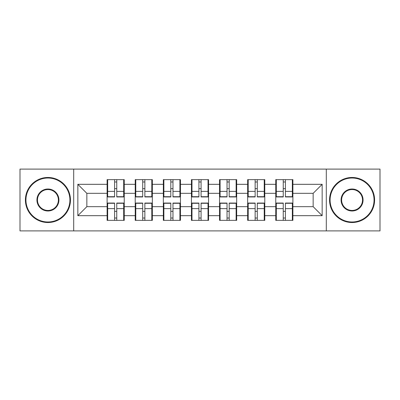 <?xml version="1.0" encoding="UTF-8"?>
<svg xmlns="http://www.w3.org/2000/svg" width="400" height="400" viewBox="0 0 400 400"><rect width="100%" height="100%" fill="white"/><g stroke="black" fill="none" stroke-linecap="round" stroke-linejoin="round"><path stroke-width="0.6" d="M326.305 230.9L380 230.9L380 169.1L326.305 169.1L326.305 230.9L73.695 230.9L73.695 169.1L20 169.1L20 230.9L73.695 230.9M292.885 211.44L292.34 211.44M276.305 211.44L275.765 211.44M275.765 188.56L276.305 188.56M292.34 188.56L292.885 188.56M292.885 186.215L292.34 186.215M276.305 186.215L275.765 186.215M275.765 213.785L276.305 213.785M292.34 213.785L292.885 213.785M264.775 211.44L264.235 211.44M248.2 211.44L247.66 211.44M247.66 188.56L248.2 188.56M264.235 188.56L264.775 188.56M264.775 186.215L264.235 186.215M248.2 186.215L247.66 186.215M247.66 213.785L248.2 213.785M264.235 213.785L264.775 213.785M236.665 211.44L236.125 211.44M220.09 211.44L219.55 211.44M219.55 188.56L220.09 188.56M236.125 188.56L236.665 188.56M236.665 186.215L236.125 186.215M220.09 186.215L219.55 186.215M219.55 213.785L220.09 213.785M236.125 213.785L236.665 213.785M208.56 211.44L208.02 211.44M191.98 211.44L191.44 211.44M191.44 188.56L191.98 188.56M208.02 188.56L208.56 188.56M208.56 186.215L208.02 186.215M191.98 186.215L191.44 186.215M191.44 213.785L191.98 213.785M208.02 213.785L208.56 213.785M180.45 211.44L179.91 211.44M163.875 211.44L163.335 211.44M163.335 188.56L163.875 188.56M179.91 188.56L180.45 188.56M180.45 186.215L179.91 186.215M163.875 186.215L163.335 186.215M163.335 213.785L163.875 213.785M179.91 213.785L180.45 213.785M152.34 211.44L151.8 211.44M135.765 211.44L135.225 211.44M135.225 188.56L135.765 188.56M151.8 188.56L152.34 188.56M152.34 186.215L151.8 186.215M135.765 186.215L135.225 186.215M135.225 213.785L135.765 213.785M151.8 213.785L152.34 213.785M326.305 169.1L73.695 169.1M313.155 206.665L313.155 193.335L292.885 193.335L292.885 206.665L313.155 206.665L322.16 215.675L322.16 184.325L292.885 184.325L292.885 179.64L275.765 179.64L275.765 193.335L264.775 193.335L264.775 206.665L275.765 206.665L275.765 193.335M322.16 215.675L292.885 215.675L292.885 220.36L275.765 220.36L275.765 215.675L264.775 215.675L264.775 220.36L247.66 220.36L247.66 215.675L236.665 215.675L236.665 220.36L219.55 220.36L219.55 215.675L208.56 215.675L208.56 220.36L191.44 220.36L191.44 215.675L180.45 215.675L180.45 220.36L163.335 220.36L163.335 215.675L152.34 215.675L152.34 220.36L135.225 220.36L135.225 215.675L124.235 215.675L124.235 220.36L107.115 220.36L107.115 215.675L77.84 215.675L77.84 184.325L107.115 184.325L107.115 193.335L86.845 193.335L86.845 206.665L107.115 206.665L107.115 193.335M275.765 184.325L264.775 184.325L264.775 179.64L247.66 179.64L247.66 184.325L236.665 184.325L236.665 179.64L219.55 179.64L219.55 184.325L208.56 184.325L208.56 179.64L191.44 179.64L191.44 184.325L180.45 184.325L180.45 179.64L163.335 179.64L163.335 184.325L152.34 184.325L152.34 179.64L135.225 179.64L135.225 184.325L124.235 184.325L124.235 179.64L107.115 179.64L107.115 184.325M275.765 206.665L275.765 215.675M264.775 206.665L264.775 215.675M264.775 184.325L264.775 193.335M236.665 206.665L247.66 206.665L247.66 193.335L236.665 193.335L236.665 215.675M247.66 206.665L247.66 215.675M247.66 184.325L247.66 193.335M236.665 184.325L236.665 193.335M208.56 206.665L219.55 206.665L219.55 193.335L208.56 193.335L208.56 215.675M219.55 206.665L219.55 215.675M219.55 184.325L219.55 193.335M208.56 184.325L208.56 193.335M180.45 206.665L191.44 206.665L191.44 193.335L180.45 193.335L180.45 215.675M191.44 206.665L191.44 215.675M191.44 184.325L191.44 193.335M180.45 184.325L180.45 193.335M152.34 206.665L163.335 206.665L163.335 193.335L152.34 193.335L152.34 215.675M163.335 206.665L163.335 215.675M163.335 184.325L163.335 193.335M152.34 184.325L152.34 193.335M124.235 206.665L135.225 206.665L135.225 193.335L124.235 193.335L124.235 215.675M135.225 206.665L135.225 215.675M135.225 184.325L135.225 193.335M124.235 184.325L124.235 193.335M124.235 211.44L123.695 211.44M107.66 211.44L107.115 211.44M107.115 188.56L107.66 188.56M123.695 188.56L124.235 188.56M124.235 186.215L123.695 186.215M107.66 186.215L107.115 186.215M107.115 213.785L107.66 213.785M123.695 213.785L124.235 213.785M107.115 206.665L107.115 215.675M86.845 206.665L77.84 215.675M77.84 184.325L86.845 193.335M292.885 206.665L292.885 215.675M292.885 184.325L292.885 193.335M322.16 184.325L313.155 193.335M123.695 179.64L123.695 196.935L116.755 196.935L116.755 179.64M114.595 179.64L114.595 196.935L107.66 196.935L107.66 179.64M114.595 181.98L116.755 181.98M116.755 188.65L114.595 188.65M107.66 220.36L107.66 203.065L114.595 203.065L114.595 220.36M116.755 220.36L116.755 203.065L123.695 203.065L123.695 220.36M116.755 218.02L114.595 218.02M114.595 211.35L116.755 211.35M47.93 221.98A21.98 21.98 0 0 0 69.91 200A21.98 21.98 0 0 0 47.93 178.02A21.98 21.98 0 0 0 25.945 200A21.98 21.98 0 0 0 47.93 221.98M47.93 177.475A22.525 22.525 0 0 1 70.45 200A22.525 22.525 0 0 1 47.93 222.525A22.525 22.525 0 0 1 25.405 200A22.525 22.525 0 0 1 47.93 177.475M47.93 210.99A10.99 10.99 0 0 1 36.935 200A10.99 10.99 0 0 1 47.93 189.01A10.99 10.99 0 0 1 58.92 200A10.99 10.99 0 0 1 47.93 210.99M47.93 189.55A10.45 10.45 0 0 0 37.475 200A10.45 10.45 0 0 0 47.93 210.45A10.45 10.45 0 0 0 58.38 200A10.45 10.45 0 0 0 47.93 189.55M352.07 221.98A21.98 21.98 0 0 0 374.055 200A21.98 21.98 0 0 0 352.07 178.02A21.98 21.98 0 0 0 330.09 200A21.98 21.98 0 0 0 352.07 221.98M352.07 177.475A22.525 22.525 0 0 1 374.595 200A22.525 22.525 0 0 1 352.07 222.525A22.525 22.525 0 0 1 329.55 200A22.525 22.525 0 0 1 352.07 177.475M352.07 210.99A10.99 10.99 0 0 1 341.08 200A10.99 10.99 0 0 1 352.07 189.01A10.99 10.99 0 0 1 363.065 200A10.99 10.99 0 0 1 352.07 210.99M352.07 189.55A10.45 10.45 0 0 0 341.62 200A10.45 10.45 0 0 0 352.07 210.45A10.45 10.45 0 0 0 362.525 200A10.45 10.45 0 0 0 352.07 189.55M151.8 179.64L151.8 196.935L144.865 196.935L144.865 179.64M142.705 179.64L142.705 196.935L135.765 196.935L135.765 179.64M142.705 181.98L144.865 181.98M144.865 188.65L142.705 188.65M179.91 179.64L179.91 196.935L172.975 196.935L172.975 179.64M170.81 179.64L170.81 196.935L163.875 196.935L163.875 179.64M170.81 181.98L172.975 181.98M172.975 188.65L170.81 188.65M208.02 179.64L208.02 196.935L201.08 196.935L201.08 179.64M198.92 179.64L198.92 196.935L191.98 196.935L191.98 179.64M198.92 181.98L201.08 181.98M201.08 188.65L198.92 188.65M236.125 179.64L236.125 196.935L229.19 196.935L229.19 179.64M227.025 179.64L227.025 196.935L220.09 196.935L220.09 179.64M227.025 181.98L229.19 181.98M229.19 188.65L227.025 188.65M264.235 179.64L264.235 196.935L257.295 196.935L257.295 179.64M255.135 179.64L255.135 196.935L248.2 196.935L248.2 179.64M255.135 181.98L257.295 181.98M257.295 188.65L255.135 188.65M135.765 220.36L135.765 203.065L142.705 203.065L142.705 220.36M144.865 220.36L144.865 203.065L151.8 203.065L151.8 220.36M144.865 218.02L142.705 218.02M142.705 211.35L144.865 211.35M163.875 220.36L163.875 203.065L170.81 203.065L170.81 220.36M172.975 220.36L172.975 203.065L179.91 203.065L179.91 220.36M172.975 218.02L170.81 218.02M170.81 211.35L172.975 211.35M191.98 220.36L191.98 203.065L198.92 203.065L198.92 220.36M201.08 220.36L201.08 203.065L208.02 203.065L208.02 220.36M201.08 218.02L198.92 218.02M198.92 211.35L201.08 211.35M220.09 220.36L220.09 203.065L227.025 203.065L227.025 220.36M229.19 220.36L229.19 203.065L236.125 203.065L236.125 220.36M229.19 218.02L227.025 218.02M227.025 211.35L229.19 211.35M248.2 220.36L248.2 203.065L255.135 203.065L255.135 220.36M257.295 220.36L257.295 203.065L264.235 203.065L264.235 220.36M257.295 218.02L255.135 218.02M255.135 211.35L257.295 211.35M292.34 179.64L292.34 196.935L285.405 196.935L285.405 179.64M283.245 179.64L283.245 196.935L276.305 196.935L276.305 179.64M283.245 181.98L285.405 181.98M285.405 188.65L283.245 188.65M276.305 220.36L276.305 203.065L283.245 203.065L283.245 220.36M285.405 220.36L285.405 203.065L292.34 203.065L292.34 220.36M285.405 218.02L283.245 218.02M283.245 211.35L285.405 211.35M114.595 191.38L107.66 191.38M114.595 196.705L107.66 196.705M123.695 191.38L116.755 191.38M123.695 196.705L116.755 196.705M116.755 208.62L123.695 208.62M116.755 203.295L123.695 203.295M107.66 208.62L114.595 208.62M107.66 203.295L114.595 203.295M142.705 191.38L135.765 191.38M142.705 196.705L135.765 196.705M151.8 191.38L144.865 191.38M151.8 196.705L144.865 196.705M170.81 191.38L163.875 191.38M170.81 196.705L163.875 196.705M179.91 191.38L172.975 191.38M179.91 196.705L172.975 196.705M198.92 191.38L191.98 191.38M198.92 196.705L191.98 196.705M208.02 191.38L201.08 191.38M208.02 196.705L201.08 196.705M227.025 191.38L220.09 191.38M227.025 196.705L220.09 196.705M236.125 191.38L229.19 191.38M236.125 196.705L229.19 196.705M255.135 191.38L248.2 191.38M255.135 196.705L248.2 196.705M264.235 191.38L257.295 191.38M264.235 196.705L257.295 196.705M144.865 208.62L151.8 208.62M144.865 203.295L151.8 203.295M135.765 208.62L142.705 208.62M135.765 203.295L142.705 203.295M172.975 208.62L179.91 208.62M172.975 203.295L179.91 203.295M163.875 208.62L170.81 208.62M163.875 203.295L170.81 203.295M201.08 208.62L208.02 208.62M201.08 203.295L208.02 203.295M191.98 208.62L198.92 208.62M191.98 203.295L198.92 203.295M229.19 208.62L236.125 208.62M229.19 203.295L236.125 203.295M220.09 208.62L227.025 208.62M220.09 203.295L227.025 203.295M257.295 208.62L264.235 208.62M257.295 203.295L264.235 203.295M248.2 208.62L255.135 208.62M248.2 203.295L255.135 203.295M283.245 191.38L276.305 191.38M283.245 196.705L276.305 196.705M292.34 191.38L285.405 191.38M292.34 196.705L285.405 196.705M285.405 208.62L292.34 208.62M285.405 203.295L292.34 203.295M276.305 208.62L283.245 208.62M276.305 203.295L283.245 203.295"/></g></svg>

